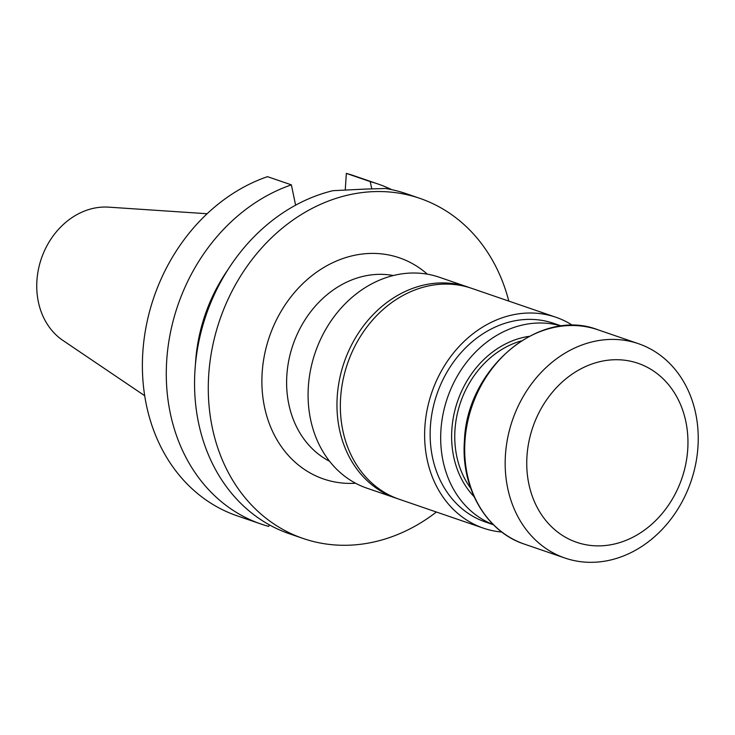 <?xml version="1.0" encoding="UTF-8"?>
<svg xmlns="http://www.w3.org/2000/svg" width="735" height="735" viewBox="0 0 735 735"><rect width="100%" height="100%" fill="white"/><g stroke="black" fill="none" stroke-linecap="round" stroke-linejoin="round"><path stroke-width="1.1" d="M521.225 340.93A89.9 74.878 108.9 0 0 454.983 429.883A89.9 74.878 108.9 0 0 470.676 488.215M207.141 213.738L108.661 207.151A72.223 60.151 108.9 0 0 102.992 207.077A72.223 60.151 108.9 0 0 40.352 261.743A72.223 60.151 108.9 0 0 62.916 340.434L144.685 395.715M508.795 301.084A179.799 149.756 108.9 0 0 419.841 198.358A179.799 149.756 108.9 0 0 373.242 191.651A179.799 149.756 108.9 0 0 212.443 346.984A179.799 149.756 108.9 0 0 303.105 538.47A179.799 149.756 108.9 0 0 349.731 545.177A179.799 149.756 108.9 0 0 436.397 512.019M269.332 524.845L268.707 526.398A179.799 149.756 -71.1 0 1 261.109 524.064A179.799 149.756 -71.1 0 1 167.093 355.621A179.799 149.756 -71.1 0 1 291.391 184.862L267.494 176.657A179.799 149.756 -71.1 0 0 143.196 347.416A179.799 149.756 -71.1 0 0 237.212 515.86L261.109 524.064M377.845 183.943A179.799 149.756 -71.1 0 0 370.247 181.6L346.35 173.396A179.799 149.756 108.9 0 1 353.948 175.738L377.845 183.943A179.799 149.756 -71.1 0 1 391.691 189.639M345.239 190.126L346.35 173.396M303.105 538.47L289.379 533.757A179.799 149.756 108.9 0 1 196.199 357.559A179.799 149.756 108.9 0 1 332.983 190.677L365.653 189.07A179.799 149.756 -71.1 0 1 365.718 189.07L385.636 188.5A179.799 149.756 108.9 0 1 406.115 193.645L419.841 198.358M370.247 181.6L371.754 188.858M295.599 205.194L291.391 184.862M195.446 364.395A154.708 128.864 -71.1 0 1 227.969 269.626M397.47 498.633A111.509 92.876 -71.1 0 1 395.77 498.073A111.509 92.876 -71.1 0 1 339.542 379.324A111.509 92.876 -71.1 0 1 439.245 282.984A111.509 92.876 -71.1 0 1 468.158 287.146A111.509 92.876 -71.1 0 1 469.849 287.743M468.158 287.146L439.282 277.233A111.509 92.876 108.9 0 0 410.369 273.071A111.509 92.876 108.9 0 0 310.657 369.411A111.509 92.876 108.9 0 0 366.884 488.159L395.77 498.073M561.613 326.064L553.721 323.354A105.031 87.483 108.9 0 0 526.48 319.44A105.031 87.483 108.9 0 0 432.566 410.185A105.031 87.483 108.9 0 0 485.523 522.034L493.424 524.744M572.776 325.467A111.509 92.876 108.9 0 0 555.816 317.226A111.509 92.876 108.9 0 0 526.903 313.073A111.509 92.876 108.9 0 0 427.2 409.413A111.509 92.876 108.9 0 0 483.428 528.162A111.509 92.876 108.9 0 0 501.858 532.067M555.816 317.226L471.548 288.304A111.509 92.876 108.9 0 0 442.635 284.151A111.509 92.876 108.9 0 0 342.923 380.491A111.509 92.876 108.9 0 0 399.151 499.24L483.428 528.162M529.099 336.345A92.187 76.78 108.9 0 0 457.537 401.383A92.187 76.78 108.9 0 0 474.075 496.658M561.476 326.083A105.031 87.483 108.9 0 0 537.028 323.06A105.031 87.483 108.9 0 0 443.462 412.096A105.031 87.483 108.9 0 0 493.323 524.652M526.977 456.132A94.613 78.801 108.9 0 0 642.197 531.699A94.613 78.801 108.9 0 0 652.9 370.596A94.613 78.801 108.9 0 0 526.977 456.132M505.45 454.846A113.3 94.374 108.9 0 0 564.93 558.03A113.3 94.374 108.9 0 0 690.964 481.508A113.3 94.374 108.9 0 0 638.485 343.704A113.3 94.374 108.9 0 0 505.45 454.846M393.326 275.533A98.913 82.384 108.9 0 0 292.962 344.899A98.913 82.384 108.9 0 0 329.574 461.277M355.593 483.253A116.902 97.369 -71.1 0 1 353.838 483.336A116.902 97.369 -71.1 0 1 269.717 335.831A116.902 97.369 -71.1 0 1 427.347 274.173M524.45 544.139C486.028 531.681 460.698 487.581 464.437 440.587C466.863 368.125 539.848 307.01 598.014 329.813A113.3 94.374 108.9 0 0 464.97 440.954A113.3 94.374 108.9 0 0 524.45 544.139L564.93 558.03M598.014 329.813L638.485 343.704"/></g></svg>
